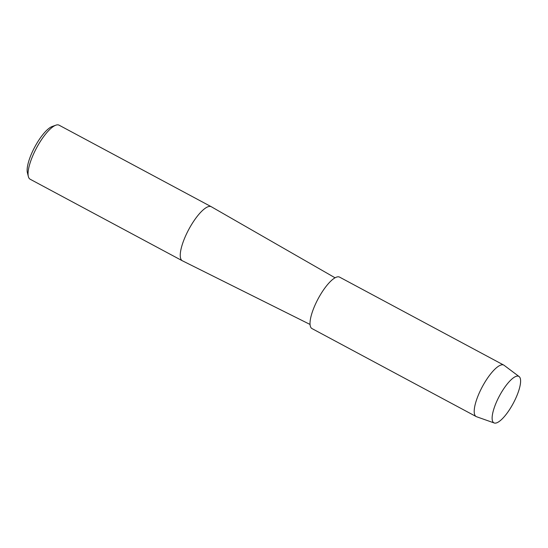 <?xml version="1.0" encoding="UTF-8"?>
<svg xmlns="http://www.w3.org/2000/svg" width="548" height="548" viewBox="0 0 548 548"><rect width="100%" height="100%" fill="white"/><g stroke="black" fill="none" stroke-linecap="round" stroke-linejoin="round"><path stroke-width="0.82" d="M496.193 422.994A26.359 7.836 118.2 0 0 516.332 397.005A26.359 7.836 118.2 0 0 516.531 376.223A26.359 7.836 118.2 0 0 510.428 380.415A26.359 7.836 118.2 0 0 492.631 413.624A26.359 7.836 118.2 0 0 496.193 422.994A26.359 7.836 118.2 0 0 514.613 400.698A26.359 7.836 118.2 0 0 519.114 376.565A26.359 7.836 118.2 0 0 516.531 376.223A26.359 7.836 118.2 0 0 510.428 380.415A26.359 7.836 118.2 0 0 492.631 413.624A26.359 7.836 118.2 0 0 494.241 422.988A26.359 7.836 118.2 0 0 496.193 422.994M335.061 277.795L211.357 206.767A30.654 9.117 118.2 0 0 211.288 206.726A30.654 9.117 118.2 0 0 208.63 206.555A30.654 9.117 118.2 0 0 186.909 233.099A30.654 9.117 118.2 0 0 182.333 260.766A30.654 9.117 118.2 0 0 182.402 260.8L310.058 324.457M211.288 206.726L59.088 125.184A30.654 9.117 118.2 0 0 56.437 125.006A30.654 9.117 118.2 0 0 55.869 125.184A30.654 9.117 118.2 0 0 36.579 147.892A30.654 9.117 118.2 0 0 28.352 176.531A30.654 9.117 118.2 0 0 30.133 179.217L182.333 260.766M55.869 125.184L52.163 126.506A27.585 8.206 118.2 0 0 34.805 146.939A27.585 8.206 118.2 0 0 27.4 172.716L28.352 176.531M519.114 376.565L504.105 365.31A29.195 8.679 118.2 0 0 503.77 365.098A29.195 8.679 118.2 0 0 501.242 364.934A29.195 8.679 118.2 0 0 480.548 390.217A29.195 8.679 118.2 0 0 476.191 416.569A29.195 8.679 118.2 0 0 476.555 416.727L494.241 422.988M503.77 365.098L339.582 277.124A29.195 8.679 118.2 0 0 337.054 276.959A29.195 8.679 118.2 0 0 316.36 302.243A29.195 8.679 118.2 0 0 312.004 328.588L476.191 416.569"/></g></svg>
